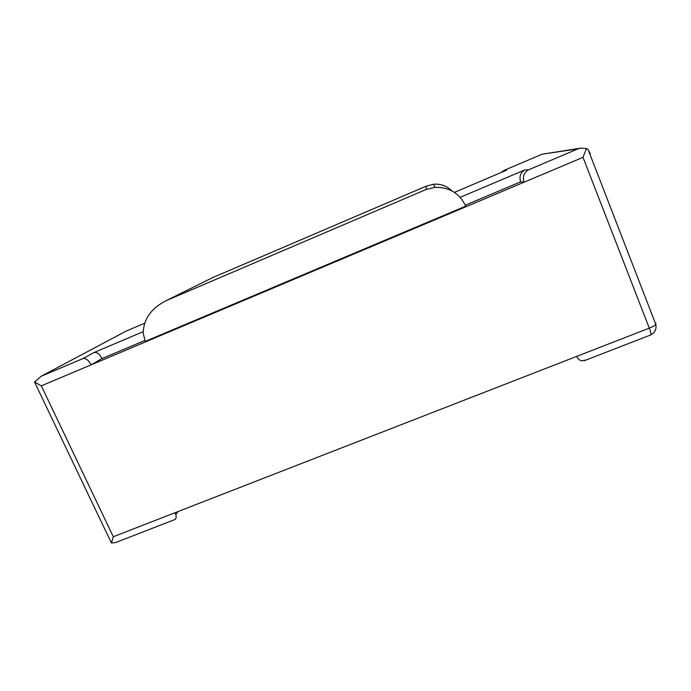 <?xml version="1.0" encoding="UTF-8"?>
<svg xmlns="http://www.w3.org/2000/svg" width="691" height="691" viewBox="0 0 691 691"><rect width="100%" height="100%" fill="white"/><g stroke="black" fill="none" stroke-linecap="round" stroke-linejoin="round"><path stroke-width="1.04" d="M166.652 300.438C151.372 308.039 143.555 318.948 143.21 333.157L145.214 341.389L465.76 206.134C459.524 193.325 449.314 187.071 435.131 187.365L426.148 189.472L166.652 300.438L212.681 277.592L426.157 186.19L426.148 189.472M451.931 190.915C446.861 185.87 440.677 183.651 433.361 184.247L426.157 186.19M211.291 278.266L212.681 277.592M178.053 511.547L175.808 514.622L175.082 512.705L113.298 536.752L41.33 385.846L34.55 382.037L111.424 543.005L113.298 536.752L649.307 328.13L583.005 157.349L586.452 148.556L580.846 148.099L578.082 148.824L528.39 169.874L524.823 169.934L460.189 197.332M589.76 153.817L590.295 153.756L588.196 149.766L586.452 148.556M465.345 205.175L520.634 181.837C519.088 176.559 520.487 172.586 524.823 169.934M520.634 181.837L524.072 182.208L583.005 157.349L41.33 385.846L91.074 364.857L102.026 358.543L144.825 340.482M524.072 182.208C522.474 176.741 523.916 172.629 528.39 169.874M505.657 170.625L506.486 170.245L504.266 170.288L541.994 154.24L578.082 148.824M501.027 172.569L504.266 170.288M580.846 148.099L541.994 154.24M650.577 334.988L650.939 334.85C651.207 333.952 650.663 331.715 649.307 328.13L576.717 356.383C577.78 358.871 579.455 360.348 581.753 360.814L586.244 359.942M125.9 331.205L144.626 323.215M34.55 382.037L41.166 376.258L126.289 331.015M91.074 364.857C88.578 360.21 85.909 358.093 83.058 358.517L41.166 376.258M102.026 358.543C99.616 354.051 96.99 352.021 94.166 352.462L83.058 358.517M111.424 543.005L115.501 542.599L118.403 541.468M175.808 514.622C176.412 516.954 176.17 518.578 175.065 519.485L173.925 519.926M588.196 149.766L655.811 324.425C654.748 325.591 652.58 326.826 649.307 328.13L583.005 157.349M113.298 536.752L41.33 385.846M584.154 360.762L650.939 334.85C655.008 332.578 656.631 329.106 655.811 324.425L655.88 323.207M454.402 192.383L506.486 170.245M143.167 331.689L94.166 352.462M435.131 187.365L433.361 184.247M175.065 519.485L115.501 542.599"/></g></svg>
